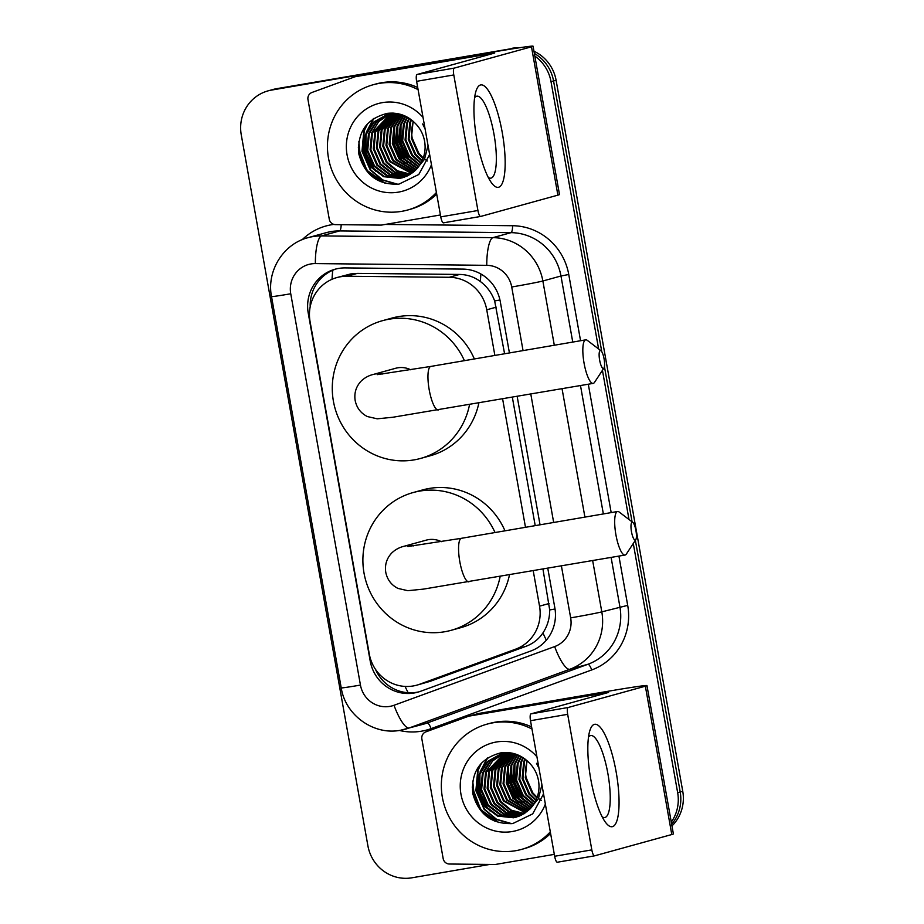 <?xml version="1.0" encoding="UTF-8"?>
<svg xmlns="http://www.w3.org/2000/svg" width="924" height="924" viewBox="0 0 924 924"><rect width="100%" height="100%" fill="white"/><g stroke="black" fill="none" stroke-linecap="round" stroke-linejoin="round"><path stroke-width="1.39" d="M504.596 353.776L494.652 300.924C491.707 292.908 486.948 286.44 480.376 281.531C474.266 276.957 467.348 274.59 459.621 274.44L357.288 273.4L350.67 273.943L336.867 277.57A38.981 37.699 -105.4 0 0 310.06 321.517L369.277 653.961A38.981 37.699 -105.4 0 0 416.816 685.158A38.981 37.699 -105.4 0 0 419.635 684.257L515.546 649.202A38.981 37.699 -105.4 0 0 539.535 606.156L533.229 570.801M494.871 355.44L486.74 309.794A38.981 37.699 -105.4 0 0 449.295 277.281L346.962 276.253A38.981 37.699 -105.4 0 0 340.402 276.784A38.981 37.699 -105.4 0 0 336.867 277.57M416.816 685.158L429.96 681.404L525.871 646.361C533.09 643.647 538.784 639.154 542.966 632.882C547.447 626.114 549.699 618.468 549.699 609.944L542.966 569.126M535.215 525.641L512.346 397.262M525.49 527.304L502.621 398.937M509.424 352.945L500.277 301.605A38.981 37.699 -105.4 0 0 462.832 269.103L345.149 267.914A38.981 37.699 -105.4 0 0 338.588 268.434A38.981 37.699 -105.4 0 0 335.054 269.231A38.981 37.699 -105.4 0 0 308.246 313.178L370.201 660.995A38.981 37.699 -105.4 0 0 417.74 692.192A38.981 37.699 -105.4 0 0 420.559 691.291L530.861 650.981A38.981 37.699 -105.4 0 0 554.85 607.934L547.782 568.306M310.187 306.768A38.981 37.699 74.6 0 1 336.336 268.896M489.824 864.425L411.908 877.8A38.981 37.699 74.6 0 1 367.902 845.818L241.256 134.812A38.981 37.699 74.6 0 1 268.064 90.864A38.981 37.699 74.6 0 1 271.587 90.078L507.01 49.677A38.981 37.699 74.6 0 1 509.124 49.388M534.834 56.075A38.981 37.699 74.6 0 1 551.016 81.67L598.625 348.972M633.286 543.508L677.662 792.665A38.981 37.699 74.6 0 1 671.286 822.129M602.436 370.328L629.001 519.496M268.064 90.864L273.146 89.455A38.981 37.699 74.6 0 1 276.68 88.669L509.551 48.984A38.981 37.699 74.6 0 1 514.876 48.464A38.981 37.699 74.6 0 0 509.551 48.984L274.128 89.374L507.01 49.677M534.361 53.453A38.981 37.699 74.6 0 1 553.557 80.965L601.79 351.755L553.557 80.965A38.981 37.699 74.6 0 0 534.361 53.453M270.605 90.159A38.981 37.699 74.6 0 1 274.128 89.374A38.981 37.699 74.6 0 0 270.605 90.159M533.968 51.236A38.981 37.699 74.6 0 1 556.098 80.261L682.744 791.267L680.203 791.96A38.981 37.699 74.6 0 1 671.656 824.231A38.981 37.699 74.6 0 0 680.203 791.96L635.377 540.321L680.203 791.96L677.662 792.665M604.423 366.551L632.085 521.841L604.423 366.551M540.043 524.809L517.174 396.442M419.011 691.822A38.981 37.699 74.6 0 1 375.479 669.322M512.092 48.279A38.981 37.699 74.6 0 1 519.38 47.771M682.744 791.267A38.981 37.699 74.6 0 1 671.967 825.941M476.853 139.686A51.975 13.132 -99.7 0 1 475.872 91.499A51.975 13.132 -99.7 0 1 502.275 132.675A51.975 13.132 -99.7 0 1 491.556 182.871A51.975 13.132 -99.7 0 1 476.853 139.686M488.276 177.431A41.58 10.499 80.3 0 0 490.875 178.147A41.58 10.499 80.3 0 0 494.017 134.361A41.58 10.499 80.3 0 0 476.807 96.188A41.58 10.499 80.3 0 0 474.601 97.713M440.413 214.969L381.947 225.006A6.491 6.283 -105.4 0 1 380.861 225.098L335.528 224.636A6.491 6.283 -105.4 0 1 329.279 219.219L307.981 99.653A6.491 6.283 -105.4 0 1 311.977 92.469L354.469 76.946A6.491 6.283 -105.4 0 1 355.521 76.669L494.698 53.038L417.059 74.498L454.238 68.11A6.491 1.64 80.3 0 0 453.788 74.948L416.608 81.324A6.491 1.64 -99.7 0 1 417.059 74.498M354.932 76.796L364.472 74.174A6.491 6.283 74.6 0 1 365.061 74.035L494.617 51.802A51.975 1.259 169.9 0 1 533.067 46.2A51.975 1.259 169.9 0 1 531.473 46.812L454.238 68.11M533.067 46.2L559.494 194.537A51.975 1.259 169.9 0 1 557.888 195.149L480.653 216.447A6.491 1.64 80.3 0 1 480.619 216.459L443.485 222.834A6.491 1.64 -99.7 0 1 443.451 222.834A6.491 1.64 -99.7 0 1 440.76 216.874L416.608 81.324M440.76 216.874L477.927 210.499L453.788 74.948M477.927 210.499A6.491 1.64 80.3 0 0 480.619 216.459L443.451 222.834M436.417 192.481A64.969 62.844 74.6 0 1 407.703 210.002A64.969 62.844 74.6 0 1 401.825 211.319A64.969 62.844 74.6 0 1 329.094 161.065A64.969 62.844 74.6 0 1 373.157 84.754A64.969 62.844 74.6 0 1 379.048 83.437A64.969 62.844 74.6 0 1 418.098 89.64M373.157 84.754L375.698 84.049A64.969 62.844 74.6 0 1 381.589 82.733A64.969 62.844 74.6 0 1 417.717 87.514M424.821 127.397L422.614 123.955L425.075 128.84M428.031 145.461L424.497 159.344L415.661 170.028A32.479 31.416 74.6 0 0 415.892 124.001C408.004 115.696 398.498 112.15 387.375 113.363C366.574 118.595 357.068 132.201 358.882 154.192C364.703 175.121 378.055 185.1 398.937 184.142L418.791 174.486L429.533 154.724M431.462 164.715A45.472 43.982 74.6 0 1 398.406 192.134A45.472 43.982 74.6 0 1 347.066 154.816A45.472 43.982 74.6 0 1 382.467 102.622A45.472 43.982 74.6 0 1 423.042 117.417M392.989 113.132L388.808 114.16L376.796 121.76L369.277 133.645L367.706 150.416L374.439 165.766L387.595 175.595L404.469 177.131M388.427 114.287L376.16 121.829L368.48 133.865L366.909 150.635L373.642 165.985L386.798 175.814L404.088 177.258M397.632 113.64L386.821 114.68L373.596 122.107L365.303 134.742L363.733 151.513L370.466 166.863L383.622 176.692L399.607 178.39L402.506 177.743L415.661 170.028M390.598 113.791L386.821 114.68M387.214 114.576L374.232 122.037L366.089 134.523L364.53 151.293L371.263 166.643L384.419 176.472L400.404 178.17L402.899 177.627M392.816 113.098L389.997 113.802M390.402 113.698L389.212 114.068M392.608 113.086L390.84 113.756M390.448 113.906L372.453 132.767L370.882 149.538L377.616 164.888L390.402 174.567L406.017 176.53M391.603 113.409L390.436 113.825M390.043 113.975L378.736 121.564L371.656 132.987L370.085 149.757L376.819 165.107L389.812 174.867L405.636 176.692M393.405 113.121L392.481 113.525M392.111 113.698L375.629 131.889L374.058 148.66L380.792 164.01L392.758 173.331L407.542 175.849M393.174 113.109L392.076 113.571M391.695 113.744L374.832 132.109L373.273 148.88L379.995 164.229L392.157 173.643L407.161 176.022M393.786 113.583L378.805 131.023L377.235 147.794L383.968 163.132L395.114 172.083L409.032 175.063M393.358 113.606L378.008 131.243L376.449 148.002L383.183 163.352L394.525 172.395L408.662 175.271M395.484 113.548L381.982 130.145L380.422 146.916L387.156 162.254L397.493 170.801L410.499 174.186M395.056 113.548L381.196 130.365L379.625 147.135L386.359 162.474L396.904 171.125L410.141 174.417M397.204 113.617L385.169 129.268L383.599 146.038L390.332 161.377L411.942 173.215M396.777 113.594L384.372 129.487L382.802 146.258L389.535 161.596L411.584 173.469M398.81 113.895L388.346 128.39L386.775 145.16L393.508 160.499L413.351 172.13M398.417 113.802L387.549 128.609L385.978 145.38L392.712 160.718L413.005 172.407M400.438 114.31L391.522 127.512L389.951 144.283L396.685 159.633L414.726 170.928M400.023 114.195L390.725 127.731L389.154 144.502L395.888 159.84L414.391 171.24M402.136 114.842L394.698 126.634L393.127 143.405L399.861 158.755L416.077 169.6M401.697 114.703L393.901 126.854L392.342 143.624L399.064 158.974L415.742 169.947M403.88 115.512L397.874 125.756L396.315 142.527L403.037 157.877L417.405 168.145M403.442 115.327L397.089 125.976L395.518 142.746L402.252 158.096L417.082 168.526M405.694 116.32L401.051 124.879L399.491 141.649L406.225 156.999L418.688 166.539M405.232 116.101L400.265 125.098L398.694 141.869L405.428 157.219L418.376 166.967M407.565 117.302L404.238 124.001L402.668 140.771L409.401 156.121L419.935 164.761M407.091 117.036L403.442 124.22L401.871 140.991L408.604 156.341L419.623 165.223M409.505 118.491L407.415 123.123L405.844 139.894L412.578 155.244L421.113 162.774M409.02 118.18L406.618 123.342L405.047 140.113L411.781 155.463L420.824 163.294M411.526 119.935L410.591 122.257L409.02 139.016L415.754 154.366L422.222 160.545M411.018 119.554L409.794 122.465L408.235 139.235L414.957 154.585L421.956 161.134M423.25 157.981L418.93 153.488L412.196 138.15A32.479 31.416 74.6 0 1 413.467 121.564M424.624 159.09L425.283 159.575M425.814 159.956L427.373 160.972M413.109 121.24L411.411 138.369L418.145 153.707L423.007 158.651M436.694 194.098A64.969 62.844 74.6 0 1 410.256 209.298L407.703 210.002M400 128.413L401.062 145.01L408.5 159.575M396.823 129.279L397.874 145.888L405.324 160.453M393.636 130.157L394.698 146.754L402.148 161.33M373.308 118.757L366.251 132.398M365.038 138.057L366.1 154.655L373.539 169.219M366.736 124.636L363.837 130.908L361.989 151.293L370.235 169.947L382.086 179.926L397.043 184.35M358.327 147.655L367.059 170.825L380.457 181.601M400.981 125.087L401.039 143.266L408.778 159.321L410.984 161.85M397.805 125.964L397.863 144.144L405.601 160.198L407.807 162.728M394.629 126.842L394.687 145.022L402.425 161.076L404.62 163.606M373.966 118.318L367.267 130.342M366.019 134.731L366.077 152.91L373.816 168.965L376.022 171.494M367.706 123.55L364.241 130.804L362.393 151.19L370.639 169.843L382.698 179.926L397.886 184.269M358.847 141.638L360.406 157.253L367.463 170.709L384.962 183.183M599.63 360.106A9.09 2.298 80.3 0 0 603.938 368.052A9.09 2.298 80.3 0 0 604.077 358.882A9.09 2.298 80.3 0 0 600.958 350.739A9.09 2.298 80.3 0 0 599.63 360.106M603.938 368.052L594.502 382.386A22.084 5.579 -99.7 0 1 593.196 383.391A22.084 5.579 -99.7 0 1 584.06 363.109A22.084 5.579 -99.7 0 1 585.735 339.847A22.084 5.579 -99.7 0 1 587.294 340.355L600.958 350.739M410.718 369.796A22.084 21.367 -105.4 0 0 397.69 367.821A22.084 21.367 -105.4 0 0 395.691 368.26L373.435 374.405C368.688 375.525 364.541 377.801 361.018 381.219C355.994 386.694 354.042 393.116 355.163 400.485C356.664 407.784 360.707 413.144 367.325 416.539L377.223 418.815L392.827 417.255L593.196 383.391M469.531 404.608A71.46 69.127 74.6 0 1 420.559 458.443A71.46 69.127 74.6 0 1 414.091 459.886A71.46 69.127 74.6 0 1 334.095 404.608A71.46 69.127 74.6 0 1 382.559 320.663A71.46 69.127 74.6 0 1 389.027 319.219A71.46 69.127 74.6 0 1 464.414 360.672M382.559 320.663L392.088 318.041A71.46 69.127 74.6 0 1 398.567 316.597A71.46 69.127 74.6 0 1 474.358 358.962M478.851 403.014A71.46 69.127 74.6 0 1 430.099 455.809L420.559 458.443M631.485 531.762A9.09 2.298 80.3 0 0 635.781 539.697A9.09 2.298 80.3 0 0 635.931 530.538A9.09 2.298 80.3 0 0 632.813 522.395A9.09 2.298 80.3 0 0 631.485 531.762M635.781 539.697L626.356 554.042A22.084 5.579 -99.7 0 1 625.051 555.047A22.084 5.579 -99.7 0 1 615.915 534.765A22.084 5.579 -99.7 0 1 617.579 511.503A22.084 5.579 -99.7 0 1 619.149 512.012L632.813 522.395M441.337 541.672A22.084 21.367 -105.4 0 0 428.297 539.685A22.084 21.367 -105.4 0 0 426.299 540.124L404.054 546.269C399.295 547.401 395.16 549.676 391.637 553.095C386.613 558.558 384.661 564.98 385.77 572.349C387.272 579.66 391.326 585.008 397.932 588.403L407.831 590.69L423.446 589.119L625.051 555.047M500.138 576.484A71.46 69.127 74.6 0 1 451.178 630.307A71.46 69.127 74.6 0 1 444.698 631.75A71.46 69.127 74.6 0 1 364.703 576.472A71.46 69.127 74.6 0 1 413.178 492.538A71.46 69.127 74.6 0 1 419.646 491.094A71.46 69.127 74.6 0 1 495.033 532.536M413.178 492.538L422.707 489.905A71.46 69.127 74.6 0 1 429.186 488.461A71.46 69.127 74.6 0 1 504.978 530.826M509.471 574.878A71.46 69.127 74.6 0 1 460.706 627.685L451.178 630.307M590.748 779.071A51.975 13.132 -99.7 0 1 589.766 730.884A51.975 13.132 -99.7 0 1 616.169 772.06A51.975 13.132 -99.7 0 1 605.451 822.256A51.975 13.132 -99.7 0 1 590.748 779.071M602.171 816.816A41.58 10.499 80.3 0 0 604.77 817.532A41.58 10.499 80.3 0 0 607.911 773.746A41.58 10.499 80.3 0 0 590.702 735.573A41.58 10.499 80.3 0 0 588.496 737.109M554.308 854.365L495.841 864.39A6.491 6.283 -105.4 0 1 494.744 864.483L449.411 864.021A6.491 6.283 -105.4 0 1 443.173 858.604L421.875 739.038A6.491 6.283 -105.4 0 1 425.872 731.866L468.364 716.331A6.491 6.283 -105.4 0 1 469.415 716.054L608.593 692.423L530.953 713.882L568.121 707.507A6.491 1.64 80.3 0 0 567.671 714.333L530.503 720.708A6.491 1.64 -99.7 0 1 530.953 713.882M468.826 716.181L478.366 713.559A6.491 6.283 74.6 0 1 478.955 713.42L608.512 691.198A51.975 1.259 169.9 0 1 646.962 685.585A51.975 1.259 169.9 0 1 645.356 686.197L568.121 707.507M646.962 685.585L673.388 833.922A51.975 1.259 169.9 0 1 671.783 834.534L594.548 855.843A6.491 1.64 80.3 0 0 594.548 855.843A6.491 1.64 80.3 0 1 591.822 849.884L567.671 714.333M594.467 855.855L557.38 862.219A6.491 1.64 -99.7 0 1 557.334 862.231A6.491 1.64 -99.7 0 1 554.654 856.259L530.503 720.708M550.3 831.866A64.969 62.844 74.6 0 1 521.598 849.387A64.969 62.844 74.6 0 1 515.719 850.704A64.969 62.844 74.6 0 1 442.989 800.45A64.969 62.844 74.6 0 1 487.052 724.139A64.969 62.844 74.6 0 1 492.931 722.822A64.969 62.844 74.6 0 1 531.981 729.024M487.052 724.139L489.593 723.434A64.969 62.844 74.6 0 1 495.483 722.129A64.969 62.844 74.6 0 1 531.612 726.899M538.715 766.781L536.509 763.351L538.969 768.225M541.926 784.846L538.392 798.729L529.556 809.412A32.479 31.416 74.6 0 0 529.787 763.386C521.898 755.081 512.393 751.535 501.27 752.748C480.457 757.98 470.963 771.598 472.776 793.589C478.597 814.506 491.949 824.485 512.82 823.538L532.686 813.882L543.428 794.109M545.356 804.099A45.472 43.982 74.6 0 1 512.3 831.519A45.472 43.982 74.6 0 1 460.961 794.201A45.472 43.982 74.6 0 1 496.35 742.007A45.472 43.982 74.6 0 1 536.936 756.802M502.714 753.58L490.69 761.157L483.16 773.041L481.6 789.801L488.334 805.151L501.489 814.98L518.364 816.516M502.309 753.672L490.043 761.214L482.374 773.249L480.803 790.02L487.537 805.37L500.692 815.199L517.971 816.643M511.526 753.037L500.716 754.065L487.491 761.491L479.186 774.127L477.627 790.898L484.361 806.248L497.516 816.077L513.501 817.775L516.401 817.128L529.556 809.412M504.492 753.176L500.716 754.065M501.108 753.961L488.126 761.422L479.983 773.908L478.424 790.678L485.146 806.028L498.313 815.857L514.298 817.555L516.793 817.024M506.71 752.483L502.702 753.545M504.285 753.083L503.106 753.453M506.883 752.517L503.892 753.187M505.89 752.714L504.735 753.141M504.342 753.291L486.347 772.164L484.777 788.934L491.51 804.273L504.285 813.952L519.912 815.915M506.502 752.483L505.878 752.667M505.486 752.794L504.319 753.21M503.938 753.36L492.631 760.949L485.55 772.383L483.98 789.154L490.713 804.492L503.707 814.252L519.531 816.077M507.299 752.506L506.375 752.91M505.994 753.083L489.524 771.286L487.953 788.056L494.687 803.395L506.641 812.727L521.425 815.234M507.068 752.494L505.959 752.956M505.578 753.129L488.727 771.505L487.156 788.276L493.89 803.614L506.052 813.028L521.055 815.418M507.669 752.968L492.7 770.408L491.129 787.179L497.863 802.517L509.009 811.468L522.926 814.448M507.253 752.991L491.903 770.628L490.332 787.398L497.066 802.737L508.419 811.792L522.557 814.656M509.378 752.933L495.876 769.53L494.305 786.301L501.039 801.639L511.388 810.198L524.393 813.582M508.951 752.933L495.079 769.75L493.52 786.52L500.254 801.859L510.799 810.521L524.024 813.801M511.099 753.002L499.052 768.653L497.493 785.423L504.227 800.773L525.837 812.6M510.672 752.979L498.267 768.872L496.696 785.643L503.43 800.993L525.479 812.854M512.704 753.279L502.24 767.775L500.669 784.545L507.403 799.895L527.246 811.515M512.312 753.187L501.443 767.994L499.872 784.765L506.606 800.115L526.888 811.792M514.333 753.695L505.416 766.897L503.846 783.668L510.579 799.017L528.62 810.313M513.917 753.58L504.619 767.116L503.049 783.887L509.782 799.237L528.274 810.625M516.019 754.238L508.593 766.019L507.022 782.79L513.756 798.14L529.972 808.997M515.592 754.088L507.796 766.239L506.225 783.009L512.959 798.359L529.637 809.332M517.775 754.896L511.769 765.141L510.198 781.912L516.932 797.262L531.3 807.541M517.336 754.712L510.972 765.361L509.413 782.131L516.135 797.481L530.965 807.911M519.588 755.705L514.945 764.264L513.386 781.034L520.108 796.384L532.582 805.936M519.126 755.486L514.148 764.483L512.589 781.254L519.323 796.604L532.27 806.352M521.459 756.687L518.121 763.397L516.562 780.156L523.296 795.506L533.818 804.157M520.986 756.433L517.336 763.617L515.765 780.376L522.499 795.726L533.518 804.619M523.4 757.876L521.309 762.519L519.738 779.29L526.472 794.628L535.008 802.171M522.903 757.564L520.512 762.739L518.942 779.51L525.675 794.848L534.719 802.679M525.421 759.332L524.486 761.642L522.915 778.412L529.648 793.751L536.116 799.93M524.901 758.939L523.689 761.861L522.118 778.632L528.851 793.97L535.851 800.519M537.144 797.366L532.825 792.873L526.091 777.534A32.479 31.416 74.6 0 1 527.361 760.949M538.519 798.475L539.177 798.96M539.708 799.341L541.268 800.357M526.992 760.625L525.294 777.754L532.028 793.092L536.902 798.047M550.588 833.483A64.969 62.844 74.6 0 1 524.139 848.694L521.598 849.387M513.894 767.798L514.945 784.395L522.395 798.971M510.706 768.676L511.769 785.273L519.219 799.849M507.53 769.553L508.593 786.151L516.042 800.715M487.191 758.154L480.145 771.783M478.932 777.442L479.983 794.039L487.433 808.615M480.63 764.021L477.731 770.293L475.883 790.678L484.13 809.332L495.98 819.311L510.926 823.734M472.222 787.04L480.954 810.209L494.352 820.986M514.876 764.483L514.934 782.651L522.672 798.706L524.878 801.247M511.7 765.361L511.757 783.529L519.496 799.583L521.69 802.124M508.512 766.227L508.581 784.407L516.308 800.461L518.514 802.991M487.86 757.715L481.161 769.727M479.914 774.127L479.972 792.295L487.71 808.35L489.916 810.891M481.6 762.935L478.135 770.189L476.276 790.574L484.534 809.228L496.581 819.311L511.781 823.654M472.742 781.023L474.301 796.638L481.346 810.105L498.856 822.579M357.288 273.4L346.962 276.253M408.142 692.723A38.981 9.864 -110.1 0 1 405.082 686.416M499.953 299.988A38.981 0.947 169.9 0 1 494.652 300.924M480.376 281.531A38.981 9.529 -89.4 0 1 480.942 274.012M555.024 609.008A38.981 0.947 169.9 0 1 549.699 609.944M332.028 279.279A38.981 9.529 -89.4 0 1 332.802 270.212M546.327 640.17A38.981 9.864 -110.1 0 1 542.966 632.882M459.621 274.44L449.295 277.281M496.292 307.161L486.74 309.794M549.087 603.522L539.535 606.156M525.871 646.361L515.546 649.202M429.96 681.404L419.635 684.257M309.471 312.843L308.246 313.178M523.053 350.612L511.723 286.994A25.988 25.133 -105.4 0 0 486.763 265.327L315.35 263.594A25.988 25.133 -105.4 0 0 310.972 263.941A25.988 25.133 -105.4 0 0 290.748 293.774L360.452 685.077A25.988 25.133 -105.4 0 0 389.789 706.398A25.988 25.133 -105.4 0 0 394.017 705.278L554.666 646.569A25.988 25.133 -105.4 0 0 570.662 617.867L561.411 565.962M308.062 237.664A51.975 50.266 74.6 0 1 312.774 236.613A51.975 50.266 74.6 0 1 321.517 235.92L339.639 230.919A51.975 50.266 -105.4 0 0 330.884 231.624A51.975 50.266 -105.4 0 0 326.184 232.675L308.062 237.664C283.16 243.948 266.412 271.206 271.517 296.581A25.988 0.635 -10.1 0 0 290.748 293.774M592.665 560.602L601.801 611.861A51.975 50.266 74.6 0 1 569.819 669.265L409.17 727.973A51.975 50.266 74.6 0 1 405.405 729.175A51.975 50.266 74.6 0 1 400.693 730.226M271.517 296.581L341.222 687.883C345.357 715.164 373.642 735.573 400.531 730.26L423.527 724.173A51.975 50.266 -105.4 0 0 427.281 722.972L409.17 727.973A25.988 6.572 -110.1 0 1 394.017 705.278M302.217 239.674A58.466 56.549 74.6 0 1 331.335 224.786A58.466 56.549 74.6 0 1 333.922 224.405M385.216 224.44L512.589 225.722A58.466 56.549 74.6 0 1 568.757 274.497L580.561 340.737M588.311 384.234L611.18 512.601M618.918 556.098L627.696 605.37A58.466 56.549 74.6 0 1 591.718 669.946L431.069 728.643A58.466 56.549 74.6 0 1 399.364 730.445M551.016 81.67L556.098 80.261M271.587 90.078L276.68 88.669M315.35 263.594A25.988 6.353 -89.4 0 1 321.517 235.92L492.931 237.641L511.053 232.652L339.639 230.919A6.491 1.594 90.6 0 0 341.175 224.694M486.763 265.327A25.988 6.353 -89.4 0 1 492.931 237.641A51.975 50.266 74.6 0 1 542.862 280.988L560.972 275.999A51.975 50.266 -105.4 0 0 511.053 232.652A6.491 1.594 90.6 0 0 512.589 225.722M554.666 646.569A25.988 6.572 -110.1 0 0 569.819 669.265L587.93 664.275A51.975 50.266 -105.4 0 0 619.912 606.872L611.111 557.438M431.069 728.643A6.491 1.64 69.9 0 0 427.281 722.972L587.93 664.275A6.491 1.64 69.9 0 1 591.718 669.946M570.662 617.867A25.988 0.635 -10.1 0 0 601.801 611.861L627.696 605.37M511.723 286.994A25.988 0.635 -10.1 0 0 542.862 280.988L554.308 345.241M562.058 388.738L584.915 517.117M603.36 513.952L580.491 385.574M572.753 342.076L560.972 275.999L568.757 274.497M553.672 522.476L530.803 394.098M341.222 687.883A25.988 0.635 -10.1 0 0 360.452 685.077M371.113 660.741L370.201 660.995M557.888 195.149L531.473 46.812M485.308 55.671L485.088 54.435M365.061 74.035L355.521 76.669M382.859 374.024A22.084 21.367 -105.4 0 0 375.444 373.954A22.084 21.367 -105.4 0 0 373.435 374.405M377.258 374.647L430.85 366.424A22.084 5.579 80.3 0 0 429.186 389.685A22.084 5.579 80.3 0 0 438.322 409.967M413.478 545.888A22.084 21.367 -105.4 0 0 406.052 545.818A22.084 21.367 -105.4 0 0 404.054 546.269M407.877 546.523L461.469 538.299A22.084 5.579 80.3 0 0 459.794 561.549A22.084 5.579 80.3 0 0 468.93 581.831M671.783 834.534L645.356 686.197M554.654 856.259L591.822 849.884M599.191 695.056L598.971 693.82M478.955 713.42L469.415 716.054M430.85 366.424L585.735 339.847M461.469 538.299L617.579 511.503M557.334 862.231L594.513 855.843"/></g></svg>
